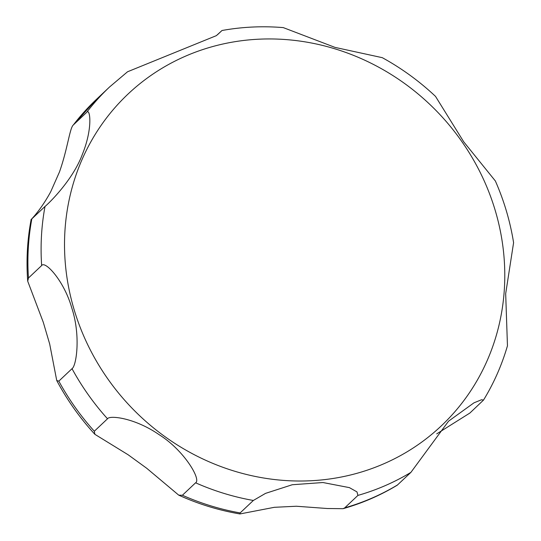 <?xml version="1.0" encoding="UTF-8"?>
<svg xmlns="http://www.w3.org/2000/svg" width="541" height="541" viewBox="0 0 541 541"><rect width="100%" height="100%" fill="white"/><g stroke="black" fill="none" stroke-linecap="round" stroke-linejoin="round"><path stroke-width="0.81" d="M296.367 506.241L274.348 507.309L239.927 513.95L240.15 512.922L253.344 500.466L265.543 493.372L292.248 484.743L322.936 482.525L349.412 487.63L356.965 491.884L357.932 495.4L344.739 507.85L343.075 508.682L327.291 508.513L296.367 506.241M146.699 468.256L128.156 454.785L94.878 434.322L94.323 431.238L107.51 418.788C109.397 415.13 134.526 417.652 159.297 434.788C184.42 450.585 201.455 479.881 195.592 482.802L182.405 495.252L178.74 495.157L146.699 468.256M49.691 344.042L43.3 322.328L27.706 281.178L28.463 278L41.657 265.543C44.977 260.336 64.115 280.698 71.818 308.079C80.879 335.508 76.437 366.027 72.014 368.685L58.82 381.141L56.737 380.533L49.691 344.042M28.463 278A245.986 229.343 46.7 0 1 31.831 218.909C27.753 222.581 39.114 213.147 50.732 191.717L59.483 171.923C67.74 148.559 69.715 127.845 73.4 124.897L86.594 112.447C90.043 107.456 93.201 127.69 82.388 154.313C72.879 180.133 48.541 203.666 45.018 206.452L31.135 219.538C27.307 239.785 26.164 260.329 27.706 281.178M217.516 34.692L221.993 30.506L216.38 35.638L127.527 71.777L109.586 86.959A245.986 229.343 46.7 0 0 86.594 112.447M343.075 508.682C362.267 503.231 380.337 495.394 397.27 485.176L410.91 472.367L448.536 421.189L473.963 402.835L481.531 399.752L483.512 400.083L469.879 413.04L436.722 433.862M483.512 400.083C493.872 383.15 501.852 365.053 507.458 345.807L505.679 293.689L513.592 242.679C510.197 221.458 504.117 200.887 495.367 180.978L463.725 141.83L435.519 96.393C419.363 81.197 401.625 68.294 382.298 57.677L335.007 47.385L283.281 27.611C262.574 25.9 242.145 26.861 221.993 30.506M96.393 99.409L73.4 124.897A245.986 229.343 46.7 0 1 96.393 99.409L109.586 86.959M348.1 475.566A228.167 212.728 46.7 0 0 495.448 211.213A228.167 212.728 46.7 0 0 221.201 44.396A228.167 212.728 46.7 0 0 73.853 308.749A228.167 212.728 46.7 0 0 348.1 475.566M45.018 206.452A245.986 229.343 46.7 0 0 41.657 265.543M72.014 368.685A245.986 229.343 46.7 0 0 107.51 418.788M195.592 482.802A245.986 229.343 46.7 0 0 253.344 500.466M357.932 495.4A245.986 229.343 46.7 0 0 410.91 472.367M344.739 507.85A245.986 229.343 46.7 0 0 397.716 484.817M182.405 495.252A245.986 229.343 46.7 0 0 240.15 512.922M58.82 381.141A245.986 229.343 46.7 0 0 94.323 431.238M178.74 495.157C198.459 504.09 218.862 510.352 239.927 513.95M56.737 380.533C67.145 400.036 79.858 417.963 94.878 434.322"/></g></svg>
